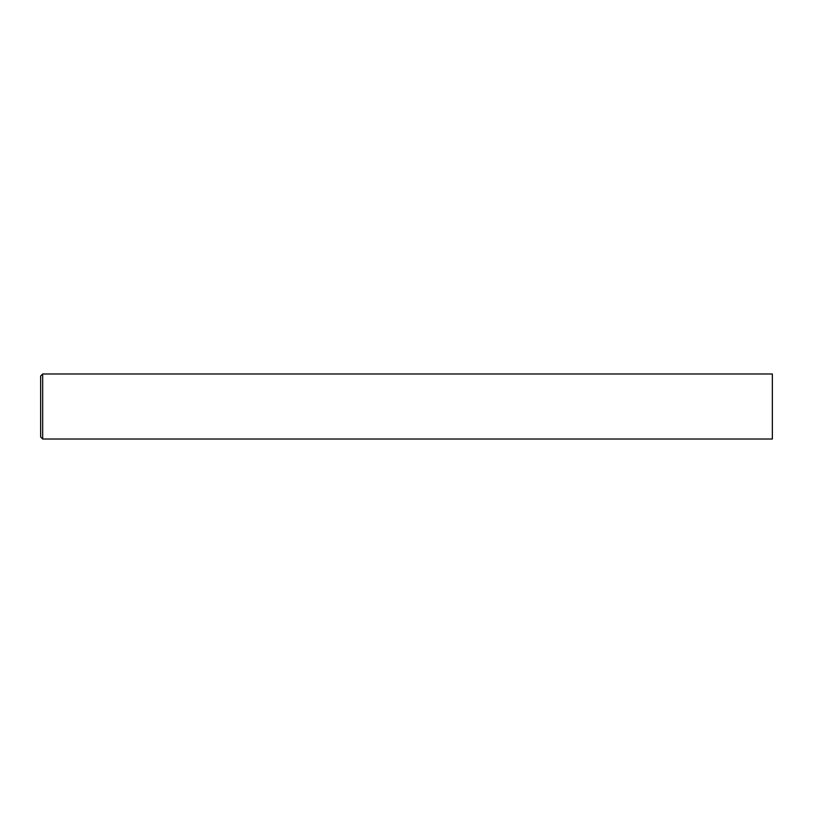 <?xml version="1.0" encoding="UTF-8"?>
<svg xmlns="http://www.w3.org/2000/svg" width="813" height="813" viewBox="0 0 813 813"><rect width="100%" height="100%" fill="white"/><g stroke="black" fill="none" stroke-linecap="round" stroke-linejoin="round"><path stroke-width="1.22" d="M42.683 373.98L772.35 373.98L772.35 439.02L42.683 439.02L40.65 436.988L40.65 376.013L42.683 373.98L42.683 439.02"/></g></svg>
